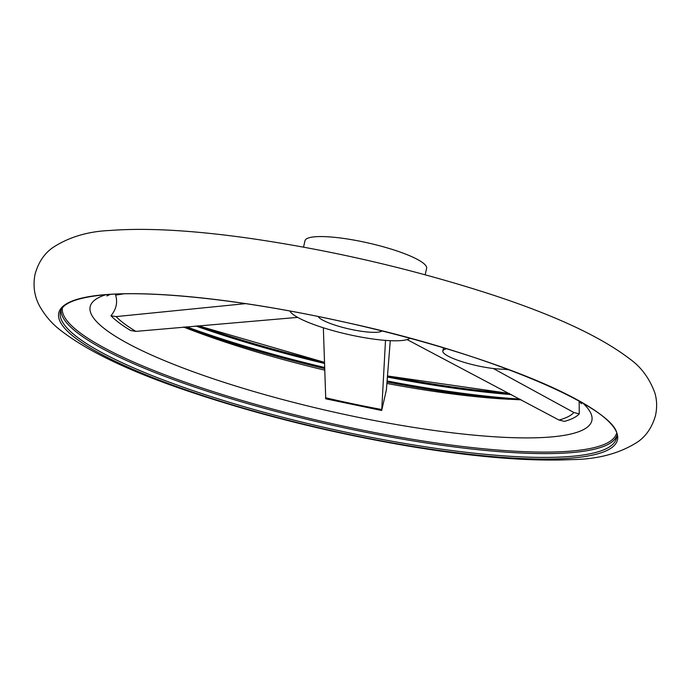 <?xml version="1.0" encoding="UTF-8"?>
<svg xmlns="http://www.w3.org/2000/svg" width="690" height="690" viewBox="0 0 690 690"><rect width="100%" height="100%" fill="white"/><g stroke="black" fill="none" stroke-linecap="round" stroke-linejoin="round"><path stroke-width="1.03" d="M509.324 369.823A35.639 6.762 -167.2 0 0 501.052 369.133A35.639 6.762 -167.2 0 1 462.869 361.957A35.639 6.762 -167.2 0 1 442.816 350.994A35.639 6.762 -167.2 0 1 444.731 349.425A35.639 6.762 -167.2 0 0 446.145 348.657M385.503 340.386L381.699 410.498L386.383 389.885L390.273 340.679M381.699 410.498L325.74 398.82L323.351 327.785M297.657 317.383L135.852 331.381L130.617 330.484A244.89 46.48 12.8 0 1 110.935 315.753L116.101 316.598L245.657 303.643M493.281 368.503L573.873 412.517L579.255 413.879L579.16 401.037M579.255 413.879A244.89 46.48 12.8 0 1 564.42 421.374L558.978 420.038L407.091 339.575M409.912 338.281A62.359 11.834 12.8 0 1 347.674 334.339A62.359 11.834 12.8 0 1 289.843 311M123.631 293.845L115.627 295.13C117.809 302.531 116.248 309.405 110.935 315.753M303.531 247.132L304.989 240.75A62.359 11.834 12.8 0 1 314.976 236.782A62.359 11.834 12.8 0 1 384.537 247.124A62.359 11.834 12.8 0 1 426.61 268.384L425.161 274.767M381.958 330.984A33.086 6.279 12.8 0 1 348.899 328.923A33.086 6.279 12.8 0 1 318.202 316.503M508.832 399.303A284.073 53.924 12.8 0 1 387.004 382.019M324.645 368.598A284.073 53.924 12.8 0 1 184.126 327M521.269 399.846L500.612 398.794A257.223 48.826 12.8 0 1 386.892 383.442M324.688 370.151A257.223 48.826 12.8 0 1 183.575 327.043M381.518 409.481A239.223 45.411 12.8 0 1 325.464 397.733M135.852 331.381A239.223 45.411 12.8 0 1 116.101 316.598M573.873 412.517A239.223 45.411 12.8 0 1 558.978 420.038M582.826 403.046A257.223 48.826 12.8 0 1 330.2 411.257A257.223 48.826 12.8 0 1 105.915 294.699M616.351 433.829A284.073 53.924 12.8 0 1 327.603 422.66A284.073 53.924 12.8 0 1 62.385 307.964M616.627 436.391A285.074 54.113 12.8 0 1 327.284 424.074A285.074 54.113 12.8 0 1 61.031 310.164M616.403 438.279A285.074 54.113 12.8 0 1 326.422 427.886A285.074 54.113 12.8 0 1 60.418 311.958C62.255 303.177 77.159 297.442 105.121 294.759C155.966 290.231 248.969 300.762 342.792 321.747C494.704 354.117 627.727 413.017 616.403 438.279M104.673 294.69A286.454 54.372 12.8 0 1 588.104 406.082A286.454 54.372 12.8 0 1 321.583 428.378A286.454 54.372 12.8 0 1 104.673 294.69M509.375 393.481A286.454 54.372 12.8 0 1 387.487 375.998M324.464 362.379A286.454 54.372 12.8 0 1 198.039 325.749M121.828 294.13A286.454 54.372 12.8 0 1 121.362 293.897M511.506 394.62A285.074 54.113 12.8 0 1 387.401 377.033M324.498 363.449A285.074 54.113 12.8 0 1 195.675 325.956M120.448 294.354A285.074 54.113 12.8 0 1 119.655 293.949M519.906 399.113A285.074 54.113 12.8 0 1 387.09 380.949M324.611 367.494A285.074 54.113 12.8 0 1 186.507 326.784M444.731 349.425L444.981 348.312M118.809 294.621L117.981 294M106.881 295.958L110.305 294.38M579.005 400.873L581.403 403.762M110.236 230.46C88.018 231.357 68.871 237.075 52.794 247.607C44.229 253.61 38.304 262.519 35.026 274.353C32.827 285.789 34.371 296.389 39.658 306.162C45.031 315.623 51.828 323.532 60.039 329.889C86.914 350.969 129.573 371.384 188.034 391.127C257.025 414.431 330.458 432.742 408.342 446.076C474.09 457.073 528.48 461.584 571.51 459.609C597.92 459.359 620.112 453.382 638.095 441.66C646.418 435.735 652.223 427.024 655.5 415.518C657.216 407.497 656.984 399.898 654.784 392.722C649.402 378.258 641.122 367.037 629.961 359.076C598.558 334.952 547.196 311.794 475.876 289.584C402.451 266.771 327.698 249.78 251.609 238.611C194.157 230.374 147.03 227.657 110.236 230.46M509.263 393.421L387.487 375.955M324.464 362.336L198.151 325.74M121.966 294.113L121.535 293.888M443.523 347.872L442.816 350.994"/></g></svg>
